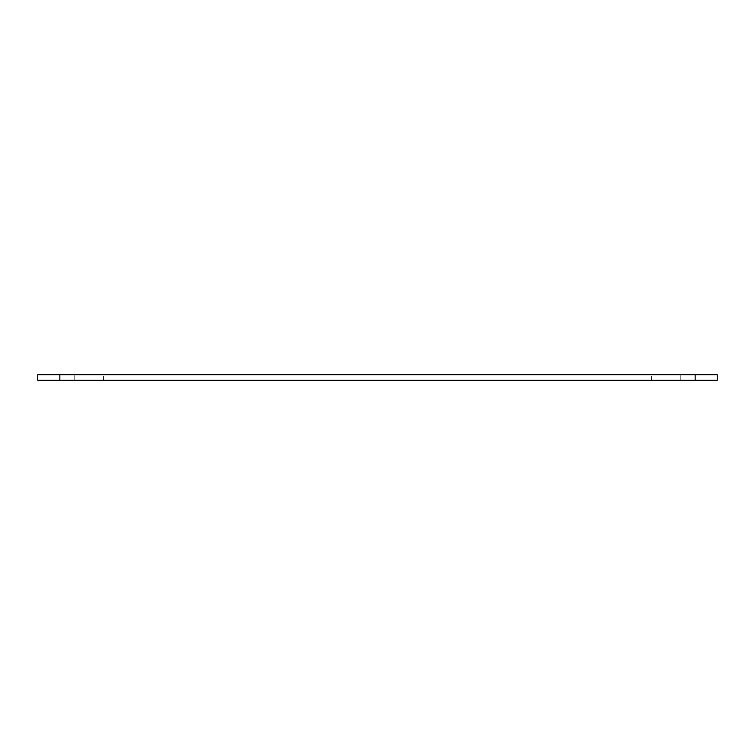 <?xml version="1.0" encoding="UTF-8"?>
<svg xmlns="http://www.w3.org/2000/svg" width="755" height="755" viewBox="0 0 755 755"><rect width="100%" height="100%" fill="white"/><g stroke="black" fill="none" stroke-linecap="round" stroke-linejoin="round"><path stroke-width="0.57" stroke-dasharray="3.77 2.83" d="M59.843 374.735L717.25 374.735L717.25 380.265L37.75 380.265L37.75 374.735L59.843 374.735L59.843 380.265M680.793 374.735L651.508 374.735L680.793 374.735L651.508 374.735L680.793 374.735L651.508 374.735L680.793 374.735L680.793 380.265L651.508 380.265L680.793 380.265L651.508 380.265L680.793 380.265L651.508 380.265L680.793 380.265L680.793 374.735L680.793 380.265M74.207 374.735L103.492 374.735L74.207 374.735L103.492 374.735L74.207 374.735L103.492 374.735L74.207 374.735L74.207 380.265L103.492 380.265L74.207 380.265L103.492 380.265L74.207 380.265L103.492 380.265L74.207 380.265L74.207 374.735L74.207 380.265M695.157 374.735L695.157 380.265M651.508 380.265L651.508 374.735M103.492 380.265L103.492 374.735"/><path stroke-width="1.13" d="M695.157 374.735L37.75 374.735L37.75 380.265L717.25 380.265L717.25 374.735L695.157 374.735L695.157 380.265M717.25 374.735L717.25 380.265M37.75 374.735L37.75 380.265M59.843 374.735L59.843 380.265"/></g></svg>
